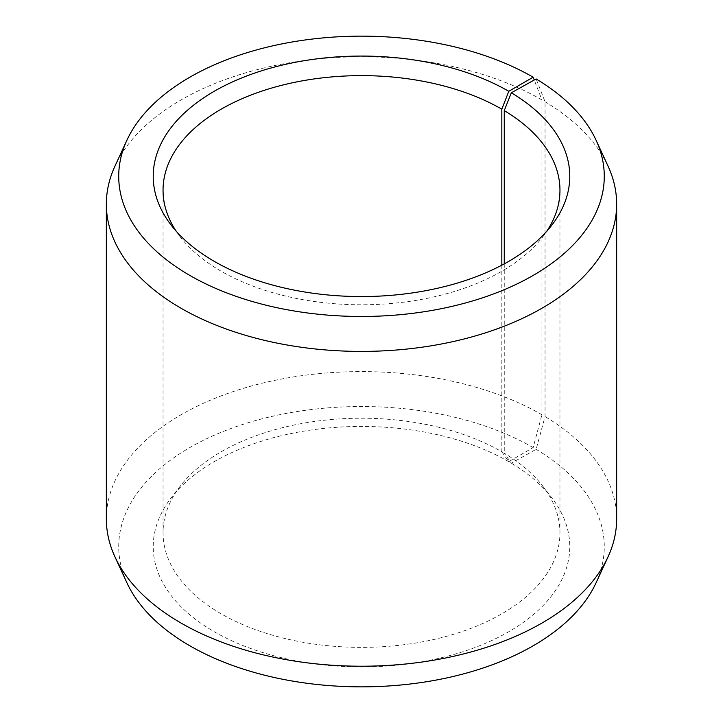 <?xml version="1.0" encoding="UTF-8"?>
<svg xmlns="http://www.w3.org/2000/svg" width="723" height="723" viewBox="0 0 723 723"><rect width="100%" height="100%" fill="white"/><g stroke="black" fill="none" stroke-linecap="round" stroke-linejoin="round"><path stroke-width="0.54" stroke-dasharray="3.62 2.71" d="M501.825 265.169L501.825 451.776A198.454 114.577 -0 0 0 180.334 486.019A198.454 114.577 -0 0 0 163.046 532.797A198.454 114.577 -0 0 0 221.175 613.818A198.454 114.577 -0 0 0 437.442 638.653A198.454 114.577 -0 0 0 559.954 532.797A198.454 114.577 -0 0 0 542.666 486.019A198.454 114.577 -0 0 0 504.256 453.204L511.324 463.154L536.141 449.317L545.043 416.575L545.043 101.762L536.141 78.952M504.256 263.868L504.256 453.204M176.177 231.188A198.454 114.577 -0 0 0 180.334 236.981A198.454 114.577 -0 0 0 221.175 271.224A198.454 114.577 -0 0 0 542.666 236.981A198.454 114.577 -0 0 0 546.823 231.188M501.825 451.776L508.775 461.663L533.167 447.573L541.925 414.74L541.925 99.928L534.243 80M541.925 99.928A255.156 147.311 -0 0 0 295.273 61.826A255.156 147.311 -0 0 0 114.939 166.182M541.925 414.74A255.156 147.311 -0 0 0 263.859 382.81A255.156 147.311 -0 0 0 106.344 518.906M533.167 447.573A242.774 140.163 -0 0 0 240.271 425.251A242.774 140.163 -0 0 0 126.905 582.756M508.775 461.663A208.278 120.244 -0 0 0 171.369 497.596A208.278 120.244 -0 0 0 214.225 631.712A208.278 120.244 -0 0 0 479.611 645.729A208.278 120.244 -0 0 0 551.631 497.596A208.278 120.244 -0 0 0 511.324 463.154M596.095 582.756A242.774 140.163 -0 0 0 536.141 449.317M616.656 518.906A255.156 147.311 -0 0 0 545.043 416.575M608.061 166.182A255.156 147.311 -0 0 0 545.043 101.762M559.954 532.797L559.954 190.203M542.666 236.981L551.631 225.404M542.666 486.019L551.631 497.596M180.334 486.019L171.369 497.596M180.334 236.981L171.369 225.404M163.046 532.797L163.046 190.203"/><path stroke-width="1.08" d="M546.823 231.188A198.454 114.577 -0 0 0 559.954 190.203A198.454 114.577 -0 0 0 504.256 110.61L504.256 263.868M534.243 80L533.167 77.207L508.775 91.288A208.278 120.244 -0 0 0 243.389 77.271A208.278 120.244 -0 0 0 171.369 225.404A208.278 120.244 -0 0 0 214.225 261.337A208.278 120.244 -0 0 0 551.631 225.404A208.278 120.244 -0 0 0 511.324 92.779L504.256 110.61M533.167 77.207A242.774 140.163 -0 0 0 298.491 40.949A242.774 140.163 -0 0 0 126.905 140.244A242.774 140.163 -0 0 0 189.833 275.427A242.774 140.163 -0 0 0 482.729 297.749A242.774 140.163 -0 0 0 596.095 140.244A242.774 140.163 -0 0 0 536.141 78.952L511.324 92.779M126.905 140.244L114.939 166.182A255.156 147.311 -0 0 0 106.344 204.094A255.156 147.311 -0 0 0 181.075 308.26A255.156 147.311 -0 0 0 459.141 340.19A255.156 147.311 -0 0 0 616.656 204.094A255.156 147.311 -0 0 0 608.061 166.182L596.095 140.244M106.344 204.094L106.344 518.906A255.156 147.311 -0 0 0 114.939 556.818A255.156 147.311 -0 0 0 181.075 623.072A255.156 147.311 -0 0 0 427.727 661.174A255.156 147.311 -0 0 0 608.061 556.818A255.156 147.311 -0 0 0 616.656 518.906L616.656 204.094M114.939 556.818L126.905 582.756A242.774 140.163 -0 0 0 189.833 645.793A242.774 140.163 -0 0 0 424.509 682.051A242.774 140.163 -0 0 0 596.095 582.756L608.061 556.818M508.775 91.288L501.825 109.182A198.454 114.577 -0 0 0 285.558 84.347A198.454 114.577 -0 0 0 163.046 190.203A198.454 114.577 -0 0 0 176.177 231.188M501.825 109.182L501.825 265.169"/></g></svg>
